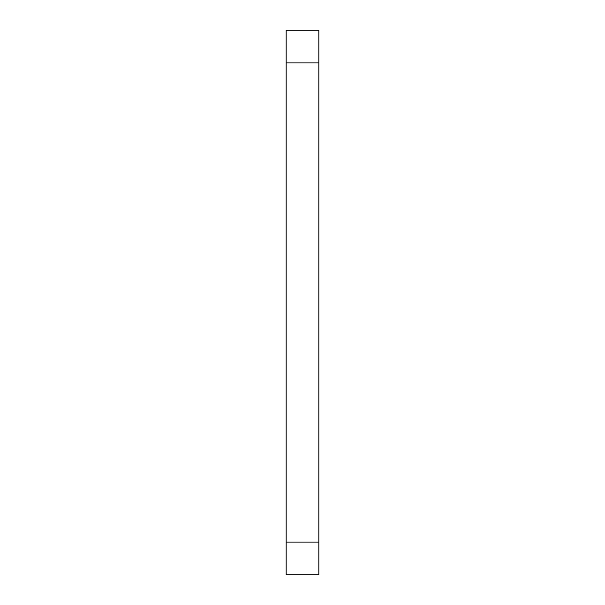 <?xml version="1.0" encoding="UTF-8"?>
<svg xmlns="http://www.w3.org/2000/svg" width="605" height="605" viewBox="0 0 605 605"><rect width="100%" height="100%" fill="white"/><g stroke="black" fill="none" stroke-linecap="round" stroke-linejoin="round"><path stroke-width="0.91" d="M318.835 542.08L318.835 30.25L286.165 30.25L286.165 574.75L318.835 574.75L318.835 542.08L286.165 542.08M318.835 62.92L286.165 62.92"/></g></svg>
